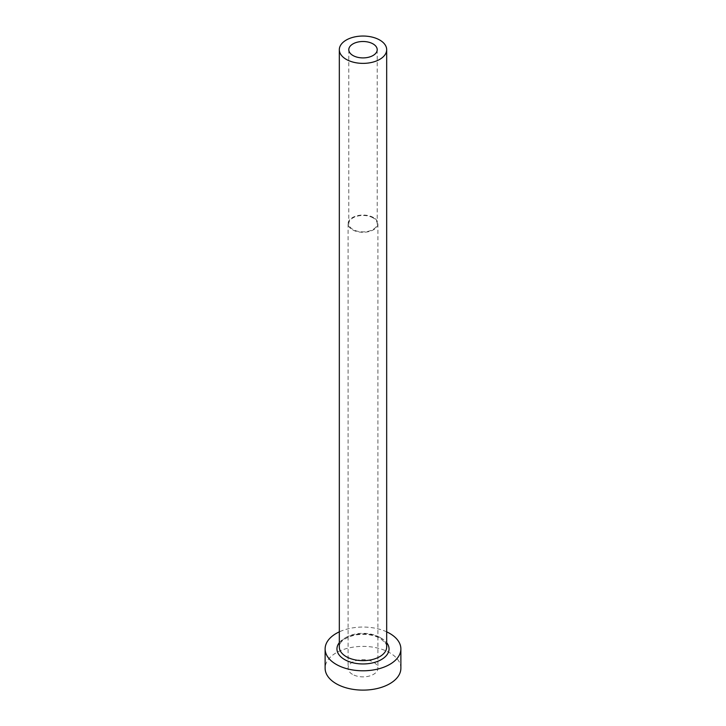 <?xml version="1.0" encoding="UTF-8"?>
<svg xmlns="http://www.w3.org/2000/svg" width="726" height="726" viewBox="0 0 726 726"><rect width="100%" height="100%" fill="white"/><g stroke="black" fill="none" stroke-linecap="round" stroke-linejoin="round"><path stroke-width="0.54" stroke-dasharray="3.63 2.72" d="M373.046 217.873A14.202 8.204 0 0 0 357.564 216.094A14.202 8.204 0 0 0 348.798 223.672A14.202 8.204 0 0 0 352.954 229.47A14.202 8.204 0 0 0 368.436 231.249A14.202 8.204 0 0 0 377.202 223.672A14.202 8.204 0 0 0 373.046 217.873M352.455 674.336A14.91 8.612 180 0 1 348.09 668.256A14.91 8.612 180 0 1 357.292 660.297A14.91 8.612 180 0 1 373.545 662.166A14.91 8.612 180 0 1 377.91 668.256A14.91 8.612 180 0 1 368.708 676.205A14.91 8.612 180 0 1 352.455 674.336M373.545 217.582A14.91 8.612 0 0 0 357.292 215.713A14.91 8.612 0 0 0 348.09 223.672A14.91 8.612 0 0 0 352.455 229.761A14.91 8.612 0 0 0 368.708 231.63A14.91 8.612 0 0 0 377.91 223.672A14.91 8.612 0 0 0 373.545 217.582M400.879 668.256A37.879 21.871 0 0 0 389.78 652.792A37.879 21.871 0 0 0 348.507 648.046A37.879 21.871 0 0 0 325.121 668.256M386.677 631.847A37.879 21.871 0 0 0 339.323 631.847M339.323 642.655A26.045 15.037 180 0 1 381.413 638.29A26.045 15.037 180 0 1 386.677 642.655M379.743 637.328A23.677 13.667 0 0 0 353.943 634.361A23.677 13.667 0 0 0 339.323 646.993C340.113 643.663 339.596 639.824 353.671 635.377C363.699 633.344 372.556 634.352 380.233 638.408C385.733 642.955 387.875 645.813 386.677 646.993A23.677 13.667 0 0 0 379.743 637.328M348.798 49.704L348.798 223.672M348.09 223.672L348.09 668.256M377.91 223.672L377.91 668.256M377.202 49.704L377.202 223.672"/><path stroke-width="1.09" d="M373.046 43.905A14.202 8.204 0 0 0 357.564 42.126A14.202 8.204 0 0 0 348.798 49.704A14.202 8.204 0 0 0 352.954 55.503A14.202 8.204 0 0 0 368.436 57.281A14.202 8.204 0 0 0 377.202 49.704A14.202 8.204 0 0 0 373.046 43.905M346.257 59.369A23.677 13.667 0 0 0 372.057 62.336A23.677 13.667 0 0 0 386.677 49.704A23.677 13.667 0 0 0 379.743 40.039A23.677 13.667 0 0 0 353.943 37.08A23.677 13.667 0 0 0 339.323 49.704A23.677 13.667 0 0 0 346.257 59.369M339.323 631.847A37.879 21.871 0 0 0 325.121 648.926A37.879 21.871 0 0 0 336.22 664.39A37.879 21.871 0 0 0 377.493 669.127A37.879 21.871 0 0 0 400.879 648.926A37.879 21.871 0 0 0 389.78 633.462A37.879 21.871 0 0 0 386.677 631.847M325.121 648.926L325.121 668.256A37.879 21.871 0 0 0 336.22 683.71A37.879 21.871 0 0 0 377.493 688.457A37.879 21.871 0 0 0 400.879 668.256L400.879 648.926M386.677 642.655A26.045 15.037 180 0 1 377.865 661.268A26.045 15.037 180 0 1 344.587 659.553A26.045 15.037 180 0 1 339.323 642.655M339.323 49.704L339.323 646.993A23.677 13.667 0 0 0 346.257 656.658A23.677 13.667 0 0 0 372.057 659.616A23.677 13.667 0 0 0 386.677 646.993L386.677 49.704"/></g></svg>
